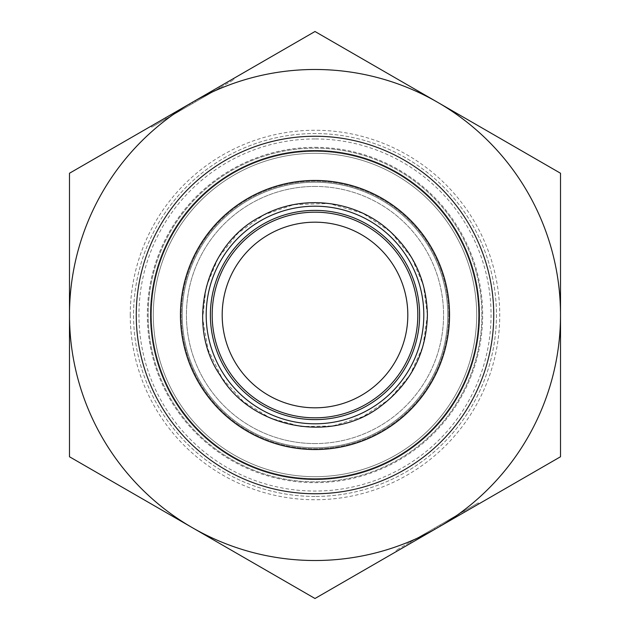 <?xml version="1.0" encoding="UTF-8"?>
<svg xmlns="http://www.w3.org/2000/svg" width="630" height="630" viewBox="0 0 630 630"><rect width="100%" height="100%" fill="white"/><g stroke="black" fill="none" stroke-linecap="round" stroke-linejoin="round"><path stroke-width="0.47" stroke-dasharray="3.15 2.36" d="M136.253 315A178.747 178.747 0 0 0 315 493.747A178.747 178.747 0 0 0 493.747 315A178.747 178.747 0 0 0 315 136.253A178.747 178.747 0 0 0 136.253 315A178.747 178.747 0 0 1 315 136.253A178.747 178.747 0 0 0 160.201 404.373A178.747 178.747 0 0 0 469.799 404.373A178.747 178.747 0 0 0 315 136.253A178.747 178.747 0 0 1 493.747 315A178.747 178.747 0 0 1 315 493.747A178.747 178.747 0 0 1 136.253 315M437.755 527.625A245.519 245.519 0 0 1 192.244 527.625L315 598.5L560.519 456.75L560.519 315A245.519 245.519 0 0 1 437.755 527.625A245.519 245.519 0 0 0 437.755 102.375A245.519 245.519 0 0 0 69.481 315A245.519 245.519 0 0 0 192.244 527.625L69.481 456.75L69.481 173.25L315 31.5L560.519 173.25L560.519 456.75L315 598.5L192.244 527.625A245.519 245.519 0 0 0 437.755 527.625L560.519 456.75L560.519 173.25L315 31.5L69.481 173.25L69.481 315A245.519 245.519 0 0 1 437.755 102.375A245.519 245.519 0 0 1 437.755 527.625A245.519 245.519 0 0 1 69.481 315L69.481 456.75L315 598.5L437.755 527.625L418.588 538.697L417.989 537.658L437.157 526.585L456.333 515.521L417.989 537.658L418.588 538.697L435.015 529.208L418.588 538.697L417.989 537.658L418.588 538.697L456.931 516.553L437.755 527.625L437.157 526.585M315 153.318A161.682 161.682 0 0 0 174.982 395.845A161.682 161.682 0 0 0 455.017 395.845A161.682 161.682 0 0 0 315 153.318A161.682 161.682 0 0 1 455.017 395.845A161.682 161.682 0 0 1 174.982 395.845A161.682 161.682 0 0 1 315 153.318A161.682 161.682 0 0 0 174.982 395.845A161.682 161.682 0 0 0 455.017 395.845A161.682 161.682 0 0 0 315 153.318A161.682 161.682 0 0 1 455.017 395.845A161.682 161.682 0 0 1 174.982 395.845A161.682 161.682 0 0 1 315 153.318A161.682 161.682 0 0 1 455.017 395.845A161.682 161.682 0 0 1 174.982 395.845A161.682 161.682 0 0 1 315 153.318A161.682 161.682 0 0 1 455.017 395.845A161.682 161.682 0 0 1 174.982 395.845A161.682 161.682 0 0 1 315 153.318M416.194 540.075L415.595 539.044L410.319 542.083L478.233 502.874L396.089 550.305L415.595 539.044L416.194 540.075L396.687 551.337L478.831 503.913L459.325 515.175L458.727 514.135L459.325 515.175L464.601 512.127L416.194 540.075M435.015 529.208L434.416 528.168M456.931 516.553L456.333 515.521L456.931 516.553L440.504 526.042L456.931 516.553L456.333 515.521L456.931 516.553M440.504 526.042L439.905 525.003M213.806 89.925L214.405 90.956L219.681 87.916L151.767 127.126L233.911 79.695L214.405 90.956L213.806 89.925L233.313 78.663L151.168 126.087L170.675 114.825L171.273 115.865L170.675 114.825L165.399 117.873L213.806 89.925M211.412 91.303L212.011 92.342L173.667 114.479L212.011 92.342L211.412 91.303M194.985 100.792L195.584 101.832M192.244 102.375L69.481 173.25L69.481 456.75L192.244 527.625A245.519 245.519 0 0 1 192.244 102.375A245.519 245.519 0 0 1 560.519 315L560.519 173.25L315 31.5L192.244 102.375L192.843 103.414M173.069 113.447L173.667 114.479L173.069 113.447M189.496 103.958L190.095 104.997M222.185 315A92.815 92.815 0 0 1 315 222.185A92.815 92.815 0 0 1 407.815 315A92.815 92.815 0 0 1 315 407.815A92.815 92.815 0 0 1 222.185 315M315 182.243A132.757 132.757 0 0 0 200.025 381.378A132.757 132.757 0 0 0 429.975 381.378A132.757 132.757 0 0 0 315 182.243A132.757 132.757 0 0 1 429.975 381.378A132.757 132.757 0 0 1 200.025 381.378A132.757 132.757 0 0 1 315 182.243A132.757 132.757 0 0 1 429.975 381.378A132.757 132.757 0 0 1 200.025 381.378A132.757 132.757 0 0 1 315 182.243M150.625 315A164.375 164.375 0 0 0 397.191 457.356A164.375 164.375 0 0 0 397.191 172.644A164.375 164.375 0 0 0 150.625 315M315 136.253A178.747 178.747 0 0 1 469.799 404.373A178.747 178.747 0 0 1 160.201 404.373A178.747 178.747 0 0 1 315 136.253A178.747 178.747 0 0 0 160.201 404.373A178.747 178.747 0 0 0 469.799 404.373A178.747 178.747 0 0 0 315 136.253M315 447.757A132.757 132.757 0 0 1 200.025 248.622A132.757 132.757 0 0 1 429.975 248.622A132.757 132.757 0 0 1 315 447.757A132.757 132.757 0 0 0 429.975 248.622A132.757 132.757 0 0 0 200.025 248.622A132.757 132.757 0 0 0 315 447.757A132.757 132.757 0 0 0 429.975 248.622A132.757 132.757 0 0 0 200.025 248.622A132.757 132.757 0 0 0 315 447.757M315 419.612A104.612 104.612 0 0 1 224.398 262.694A104.612 104.612 0 0 1 405.602 262.694A104.612 104.612 0 0 1 315 419.612A104.612 104.612 0 0 1 224.398 262.694A104.612 104.612 0 0 1 405.602 262.694A104.612 104.612 0 0 1 315 419.612M448.717 315A133.718 133.718 0 0 0 248.141 199.198A133.718 133.718 0 0 0 248.141 430.802A133.718 133.718 0 0 0 448.717 315A133.718 133.718 0 0 1 248.141 430.802A133.718 133.718 0 0 1 248.141 199.198A133.718 133.718 0 0 1 448.717 315M481.856 315A166.855 166.855 0 0 0 315 148.144A166.855 166.855 0 0 0 148.144 315A166.855 166.855 0 0 0 315 481.856A166.855 166.855 0 0 0 481.856 315A166.855 166.855 0 0 1 315 481.856A166.855 166.855 0 0 1 148.144 315A166.855 166.855 0 0 1 315 148.144A166.855 166.855 0 0 1 481.856 315M315 496.448A181.448 181.448 0 0 1 157.862 224.28A181.448 181.448 0 0 1 472.138 224.28A181.448 181.448 0 0 1 315 496.448A181.448 181.448 0 0 0 472.138 224.28A181.448 181.448 0 0 0 157.862 224.28A181.448 181.448 0 0 0 315 496.448M130.26 315A184.74 184.74 0 0 1 407.366 155.012A184.74 184.74 0 0 1 407.366 474.988A184.74 184.74 0 0 1 130.26 315M315 147.326A167.674 167.674 0 0 1 460.207 398.837A167.674 167.674 0 0 1 169.793 398.837A167.674 167.674 0 0 1 315 147.326M315 180.448A134.552 134.552 0 0 1 431.526 382.276A134.552 134.552 0 0 1 198.474 382.276A134.552 134.552 0 0 1 315 180.448M315 206.191A108.809 108.809 0 0 1 409.232 369.4A108.809 108.809 0 0 1 220.768 369.4A108.809 108.809 0 0 1 315 206.191M315 186.433A128.567 128.567 0 0 0 203.655 379.284A128.567 128.567 0 0 0 426.345 379.284A128.567 128.567 0 0 0 315 186.433M315 151.389A163.611 163.611 0 0 0 173.313 396.805A163.611 163.611 0 0 0 456.687 396.805A163.611 163.611 0 0 0 315 151.389A163.611 163.611 0 0 1 456.687 396.805A163.611 163.611 0 0 1 173.313 396.805A163.611 163.611 0 0 1 315 151.389M315 443.567A128.567 128.567 0 0 1 203.655 250.716A128.567 128.567 0 0 1 426.345 250.716A128.567 128.567 0 0 1 315 443.567M315 138.946A176.053 176.053 0 0 0 162.532 403.027A176.053 176.053 0 0 0 467.468 403.027A176.053 176.053 0 0 0 315 138.946M478.831 503.913L478.233 502.874M396.687 551.337L396.089 550.305M464.601 512.127L464.003 511.095M410.917 543.123L410.319 542.083M151.168 126.087L151.767 127.126M233.313 78.663L233.911 79.695M165.399 117.873L165.997 118.905M219.082 86.877L219.681 87.916M427.4 315L422.951 346.295L409.87 375.267L389.285 399.357L362.856 416.698L332.648 426.006L300.967 426.518L270.301 418.131L243.353 401.601L222.075 378.228L208.089 349.682L202.655 318.465L206.136 287.044L218.216 257.843L238.022 233.1L264.033 214.822L293.942 204.593L329.088 203.49L362.856 213.294L390.647 231.864L411.744 257.78L423.415 285.343L427.4 315"/><path stroke-width="0.94" d="M69.481 456.75L69.481 315A245.519 245.519 0 0 0 192.244 527.625L69.481 456.75M69.481 173.25L192.244 102.375A245.519 245.519 0 0 0 69.481 315L69.481 173.25M315 31.5L437.755 102.375A245.519 245.519 0 0 0 192.244 102.375L315 31.5M437.755 102.375L560.519 173.25L560.519 315A245.519 245.519 0 0 0 437.755 102.375M560.519 315L560.519 456.75L437.755 527.625A245.519 245.519 0 0 0 560.519 315M437.755 527.625L315 598.5L192.244 527.625A245.519 245.519 0 0 0 437.755 527.625M315 210.389A104.612 104.612 0 0 1 405.602 367.306A104.612 104.612 0 0 1 224.398 367.306A104.612 104.612 0 0 1 315 210.389A104.612 104.612 0 0 0 224.398 367.306A104.612 104.612 0 0 0 405.602 367.306A104.612 104.612 0 0 0 315 210.389A104.612 104.612 0 0 0 224.398 367.306A104.612 104.612 0 0 0 405.602 367.306A104.612 104.612 0 0 0 315 210.389M315 419.612A104.612 104.612 0 0 0 405.602 262.694A104.612 104.612 0 0 0 224.398 262.694A104.612 104.612 0 0 0 315 419.612M315 407.815A92.815 92.815 0 0 0 395.38 268.593A92.815 92.815 0 0 0 234.62 268.593A92.815 92.815 0 0 0 315 407.815M479.375 315A164.375 164.375 0 0 1 232.809 457.356A164.375 164.375 0 0 1 232.809 172.644A164.375 164.375 0 0 1 479.375 315M493.747 315A178.747 178.747 0 0 0 315 136.253A178.747 178.747 0 0 0 136.253 315A178.747 178.747 0 0 0 315 493.747A178.747 178.747 0 0 0 493.747 315M315 212.184A102.816 102.816 0 0 0 225.957 366.408A102.816 102.816 0 0 0 404.043 366.408A102.816 102.816 0 0 0 315 212.184M315 417.816A102.816 102.816 0 0 1 225.957 263.592A102.816 102.816 0 0 1 404.043 263.592A102.816 102.816 0 0 1 315 417.816M315 449.552A134.552 134.552 0 0 0 431.526 247.724A134.552 134.552 0 0 0 198.474 247.724A134.552 134.552 0 0 0 315 449.552M315 423.809A108.809 108.809 0 0 0 409.232 260.599A108.809 108.809 0 0 0 220.768 260.599A108.809 108.809 0 0 0 315 423.809M427.4 315C426.691 280.074 413.107 251.205 386.647 228.399C352.304 199.23 300.045 194.292 260.851 216.507C205.27 244.629 184.913 324.332 220.098 375.228C251.165 428.731 331.955 444.252 381.063 405.933C411.028 383.016 426.471 352.705 427.4 315"/></g></svg>

